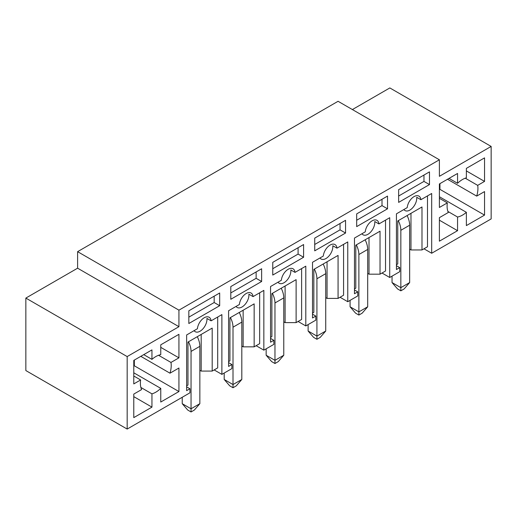 <?xml version="1.0" encoding="UTF-8"?>
<svg xmlns="http://www.w3.org/2000/svg" width="517" height="517" viewBox="0 0 517 517"><rect width="100%" height="100%" fill="white"/><g stroke="black" fill="none" stroke-linecap="round" stroke-linejoin="round"><path stroke-width="0.78" d="M214.174 369.933L221.883 374.379L231.9 368.595L231.9 364.524L228.598 362.617M199.853 370.314L201.178 371.077L212.19 371.077L212.19 328.095L187.962 342.08L187.962 385.062L186.637 385.824M201.178 371.077L201.178 334.447M217.696 317.031L217.696 367.897L212.19 371.077M186.637 386.845L189.946 388.752L189.946 392.817L127.169 429.065L25.85 370.566L25.85 298.083L77.608 268.194L178.934 326.692L178.934 310.161L77.608 251.663L77.608 268.194M194.101 330.654A9.733 5.622 -60 0 0 195.206 331.688A9.733 5.622 -60 0 0 203.065 328.696A9.733 5.622 -60 0 0 206.916 318.42L211.098 320.837L221.883 314.614L221.883 374.379M189.946 388.752L186.637 390.658L186.637 334.958L197.423 328.734A9.733 5.622 -60 0 1 201.985 319.487A9.733 5.622 -60 0 1 209.127 317.244A9.733 5.622 -60 0 1 211.098 320.837M219.68 305.709L219.68 292.99L188.841 310.795L188.841 323.513L219.68 305.709L214.174 302.529L214.174 296.17M188.841 317.154L214.174 302.529M256.135 345.705L263.844 350.158L273.861 344.367L273.861 340.302L270.559 338.389M241.814 346.086L243.139 346.849L254.151 346.849L254.151 303.867L229.923 317.852L229.923 360.84L228.598 361.603M243.139 346.849L243.139 310.226M259.657 292.803L259.657 343.669L254.151 346.849M236.056 306.426A9.733 5.622 -60 0 0 237.167 307.466A9.733 5.622 -60 0 0 245.019 304.468A9.733 5.622 -60 0 0 248.877 294.192L253.059 296.609L263.844 290.386L263.844 350.158M231.9 364.524L228.598 366.43L228.598 310.736L239.377 304.507A9.733 5.622 -60 0 1 243.946 295.259A9.733 5.622 -60 0 1 251.088 293.023A9.733 5.622 -60 0 1 253.059 296.609M261.641 281.487L261.641 268.769L230.802 286.573L230.802 299.285L261.641 281.487L256.135 278.308L256.135 271.948M230.802 292.932L256.135 278.308M298.089 321.477L305.799 325.93L315.822 320.146L315.822 316.074L312.52 314.168M283.775 321.858L285.1 322.621L296.112 322.621L296.112 279.639L271.884 293.63L271.884 336.612L270.559 337.375M285.1 322.621L285.1 285.998M301.618 268.575L301.618 319.448L296.112 322.621M278.017 282.204A9.733 5.622 -60 0 0 279.128 283.238A9.733 5.622 -60 0 0 286.98 280.246A9.733 5.622 -60 0 0 290.832 269.971L295.02 272.388L305.799 266.165L305.799 325.93M273.861 340.302L270.559 342.209L270.559 286.508L281.338 280.285A9.733 5.622 -60 0 1 285.907 271.037A9.733 5.622 -60 0 1 293.049 268.795A9.733 5.622 -60 0 1 295.02 272.388M303.595 257.259L303.595 244.541L272.763 262.345L272.763 275.063L303.595 257.259L298.089 254.08L298.089 247.721M272.763 268.704L298.089 254.08M340.05 297.256L347.76 301.708L357.783 295.918L357.783 291.853L354.481 289.94M325.736 297.637L327.054 298.399L338.066 298.399L338.066 255.417L313.838 269.402L313.838 312.384L312.52 313.147M327.054 298.399L327.054 261.776M343.572 244.354L343.572 295.22L338.066 298.399M319.978 257.977A9.733 5.622 -60 0 0 321.089 259.011A9.733 5.622 -60 0 0 328.941 256.018A9.733 5.622 -60 0 0 332.793 245.743L336.981 248.16L347.76 241.937L347.76 301.708M315.822 316.074L312.52 317.981L312.52 262.281L323.299 256.057A9.733 5.622 -60 0 1 327.868 246.809A9.733 5.622 -60 0 1 335.01 244.567A9.733 5.622 -60 0 1 336.981 248.16M345.556 233.031L345.556 220.32L314.724 238.124L314.724 250.835L345.556 233.031L340.05 229.858L340.05 223.499M314.724 244.476L340.05 229.858M382.011 273.028L389.721 277.48L399.744 271.696L399.744 267.625L396.436 265.719M367.697 273.409L369.015 274.172L380.027 274.172L380.027 231.189L355.799 245.181L355.799 288.163L354.481 288.925M369.015 274.172L369.015 237.549M385.533 220.126L385.533 270.992L380.027 274.172M361.939 233.749A9.733 5.622 -60 0 0 363.05 234.789A9.733 5.622 -60 0 0 370.902 231.797A9.733 5.622 -60 0 0 374.754 221.522L378.942 223.939L389.721 217.709L389.721 277.48M357.783 291.853L354.481 293.759L354.481 238.059L365.261 231.836A9.733 5.622 -60 0 1 369.823 222.588A9.733 5.622 -60 0 1 376.964 220.345A9.733 5.622 -60 0 1 378.942 223.939M387.517 208.81L387.517 196.092L356.678 213.896L356.678 226.614L387.517 208.81L382.011 205.63L382.011 199.271M356.678 220.255L382.011 205.63M423.972 248.806L431.682 253.252L491.15 218.917L491.15 146.434L439.392 176.316L439.392 159.785L178.934 310.161M403.9 209.527A9.733 5.622 -60 0 0 405.005 210.561A9.733 5.622 -60 0 0 412.863 207.569A9.733 5.622 -60 0 0 416.715 197.294L420.896 199.711A9.733 5.622 -60 0 0 418.925 196.117A9.733 5.622 -60 0 0 411.784 198.36A9.733 5.622 -60 0 0 407.222 207.608L396.436 213.831L396.436 269.531L399.744 267.625M151.946 359.367L151.946 349.899L133.78 360.394L133.78 383.918L140.63 379.963A21.804 12.589 120 0 0 141.626 389.559L133.78 394.09L133.78 417.62L151.946 407.125L151.946 393.844A21.804 12.589 120 0 0 160.761 388.377L160.761 402.039L178.934 391.55L178.934 368.02L169.983 373.19A21.804 12.589 120 0 0 170.972 362.443L178.934 357.848L178.934 334.325L160.761 344.813L160.761 354.662A21.804 12.589 120 0 0 151.946 359.367L143.752 354.636M448.336 212.481L439.392 217.651L439.392 241.174L457.558 230.685L457.558 217.024A21.804 12.589 120 0 0 466.373 212.313L466.373 225.593L484.545 215.104L484.545 191.581L476.693 196.111A21.804 12.589 120 0 0 477.689 185.364L484.545 181.402L484.545 157.879L466.373 168.368L466.373 177.835A21.804 12.589 120 0 0 457.558 183.302L457.558 173.46L439.392 183.949L439.392 207.472L447.347 202.884A21.804 12.589 120 0 0 448.336 212.481M420.896 199.711L431.682 193.487L431.682 253.252M25.85 298.083L127.169 356.575L178.934 326.692M127.169 356.575L127.169 429.065M429.478 184.582L429.478 171.87L398.639 189.668L398.639 202.386L429.478 184.582L423.972 181.402L423.972 175.05M439.392 159.785L338.066 101.293L77.608 251.663M491.15 146.434L389.831 87.935L352.387 109.559M398.639 196.027L423.972 181.402M409.651 249.188L410.976 249.95L410.976 213.327M427.494 195.904L427.494 246.771L421.988 249.95L421.988 206.968L397.76 220.953L397.76 263.935L396.436 264.698M410.976 249.95L421.988 249.95M457.558 183.302L449.034 178.378M477.689 185.364L465.268 178.197M476.693 196.111L447.509 179.257M466.373 212.313L439.392 196.738M457.558 217.024L447.916 211.453M447.347 202.884L439.392 198.289M466.373 170.914L484.545 181.402M439.392 189.674L439.941 189.351L439.941 183.632M439.941 189.351L484.545 215.104M439.392 220.19L457.558 230.685M170.972 362.443L158.557 355.276M169.983 373.19L140.798 356.336M160.761 388.377L133.78 372.802M151.946 393.844L140.876 387.453M140.63 379.963L133.78 376.001M160.761 347.359L178.934 357.848M133.78 366.114L134.33 365.797L134.33 360.071M134.33 365.797L178.934 391.55M133.78 396.636L151.946 407.125M400.843 290.832L400.843 287.652L409.651 282.566L404.145 288.925L400.843 290.832L397.541 288.925L392.035 282.566L400.843 287.652L400.843 230.304A15.575 8.989 -120 0 0 398.277 220.656M409.651 282.566L409.651 225.212A15.575 8.989 -120 0 0 407.086 215.57M392.035 276.143L392.035 282.566M191.044 411.959L191.044 408.779L199.853 403.693L194.347 410.052L191.044 411.959L187.742 410.052L182.236 403.693L191.044 408.779L191.044 351.424A15.575 8.989 -120 0 0 188.479 341.782M199.853 403.693L199.853 346.338A15.575 8.989 -120 0 0 197.287 336.696M182.236 397.269L182.236 403.693M233.005 387.731L233.005 384.558L241.814 379.465L236.308 385.824L233.005 387.731L229.703 385.824L224.197 379.465L233.005 384.558L233.005 327.203A15.575 8.989 -120 0 0 230.44 317.554M241.814 379.465L241.814 322.117A15.575 8.989 -120 0 0 239.248 312.468M224.197 373.048L224.197 379.465M274.966 363.509L274.966 360.33L283.775 355.244L278.269 361.603L274.966 363.509L271.658 361.603L266.152 355.244L274.966 360.33L274.966 302.975A15.575 8.989 -120 0 0 272.394 293.333M283.775 355.244L283.775 297.889A15.575 8.989 -120 0 0 281.209 288.247M266.152 348.82L266.152 355.244M316.921 339.281L316.921 336.102L325.736 331.016L320.23 337.375L316.921 339.281L313.619 337.375L308.113 331.016L316.921 336.102L316.921 278.753A15.575 8.989 -120 0 0 314.355 269.105M325.736 331.016L325.736 273.667A15.575 8.989 -120 0 0 323.164 264.019M308.113 324.592L308.113 331.016M358.882 315.06L358.882 311.88L367.697 306.794L362.184 313.153L358.882 315.06L355.58 313.153L350.074 306.794L358.882 311.88L358.882 254.526A15.575 8.989 -120 0 0 356.316 244.884M367.697 306.794L367.697 249.44A15.575 8.989 -120 0 0 365.125 239.798M350.074 300.371L350.074 306.794M400.843 230.304L409.651 225.212M191.044 351.424L199.853 346.338M233.005 327.203L241.814 322.117M274.966 302.975L283.775 297.889M316.921 278.753L325.736 273.667M358.882 254.526L367.697 249.44"/></g></svg>

